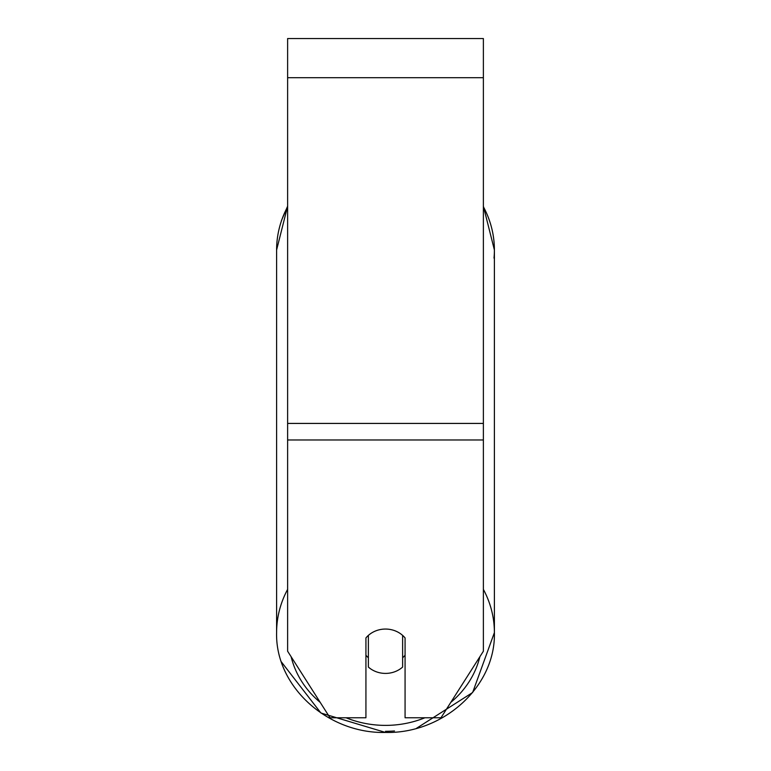 <?xml version="1.0" encoding="UTF-8"?>
<svg xmlns="http://www.w3.org/2000/svg" width="771" height="771" viewBox="0 0 771 771"><rect width="100%" height="100%" fill="white"/><g stroke="black" fill="none" stroke-linecap="round" stroke-linejoin="round"><path stroke-width="1.16" d="M483.378 439.971L483.378 38.55L287.622 38.55L287.622 651.225L330.007 717.762L365.926 717.762L365.926 637.925A24.47 22.176 0 0 1 405.074 637.925L405.074 717.762L440.993 717.762L483.378 651.225L483.378 439.971L287.622 439.971M385.5 673.411A24.47 22.176 0 0 1 368.374 667.069L368.374 635.391A24.47 22.176 0 0 1 385.5 629.049A24.47 22.176 0 0 1 402.626 635.391L402.626 667.069A24.47 22.176 0 0 1 385.5 673.411M368.374 657.759A24.47 22.176 0 0 1 365.926 655.225M405.074 655.225A24.47 22.176 0 0 1 402.626 657.759M385.5 731.303A108.894 98.688 0 0 0 394.492 730.966M483.378 206.734A108.894 98.688 0 0 1 494.394 249.977A108.894 98.688 180 0 1 494.018 258.131M483.378 77.698L287.622 77.698M483.378 423.424L287.622 423.424M287.622 589.372A108.894 98.688 180 0 0 276.606 632.615L276.606 632.615C275.199 686.441 327.723 733.857 385.5 732.45L320.929 713.021L281.405 661.942M424.937 717.762A96.654 87.605 0 0 1 385.5 725.386A96.654 87.605 0 0 1 346.063 717.762M320.196 702.371A96.654 87.605 0 0 1 291.13 656.747M276.606 632.615L276.606 249.977A108.894 98.688 0 0 1 287.622 206.734M479.87 656.747A96.654 87.605 0 0 1 450.804 702.371M385.5 732.45C443.277 733.857 495.801 686.45 494.394 632.615L494.394 249.977L483.378 206.214L494.394 249.977L494.394 632.615A108.894 98.688 180 0 0 483.378 589.372M494.394 632.615L472.642 692.503L416.465 728.335M276.606 249.977L287.622 206.214L281.405 220.651"/></g></svg>
